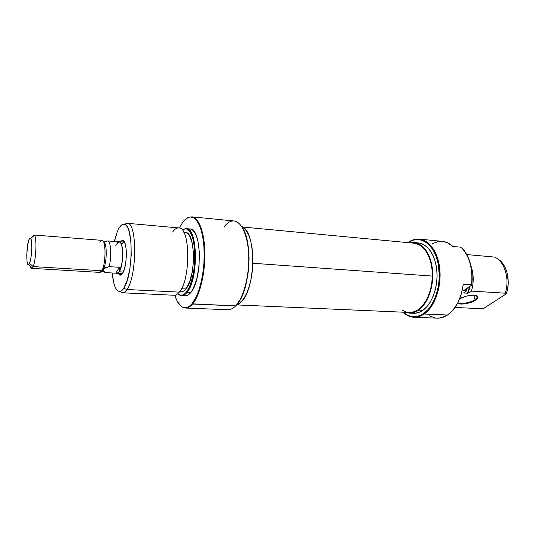 <?xml version="1.0" encoding="UTF-8"?>
<svg xmlns="http://www.w3.org/2000/svg" width="535" height="535" viewBox="0 0 535 535"><rect width="100%" height="100%" fill="white"/><g stroke="black" fill="none" stroke-linecap="round" stroke-linejoin="round"><path stroke-width="0.8" d="M475.08 299.647C477.193 298.202 477.802 296.978 476.912 295.982L476.518 295.681L477.18 297.534L475.08 299.647L473.836 295.206L475.08 299.647C470.66 302.73 460.495 304.495 457.906 302.636C460.495 304.495 470.66 302.73 475.08 299.647L475.602 300.135L475.08 299.647M459.659 298.777C464.821 295.527 475.628 294.023 477.528 296.283C478.464 297.326 477.822 298.61 475.602 300.135L477.521 298.416L477.909 296.871L476.678 295.741L473.997 295.213L466.105 296.189L459.659 298.777M408.125 242.649L409.89 241.566C421.145 235.199 434.373 244.669 438.172 263.608C442.117 282.467 435.156 305.739 423.646 313.497L424.202 314.005C435.871 306.154 442.94 282.554 438.934 263.441C435.069 244.241 421.654 234.658 410.245 241.118L407.877 242.629C411.562 239.941 415.394 238.77 419.373 239.112C429.705 240.008 438.76 253.436 439.951 271.038C441.208 288.612 434.239 307.15 424.202 314.005L447.527 315.008C455.987 308.916 461.244 298.664 463.283 284.259L471.589 284.814C472.96 268.403 469.436 255.864 461.016 247.21L452.831 246.428C449.614 243.432 446.13 241.746 442.378 241.365L419.373 239.112M409.375 313.115L413.555 313.296C416.712 313.423 419.814 312.433 422.857 310.32L418.571 310.126C415.541 312.246 412.452 313.242 409.308 313.115L405.269 312.279L410.245 313.122L414.451 312.306L418.571 310.126L422.857 310.32L426.736 306.849L430.187 302.195L433.062 296.53L435.229 290.09L436.587 283.135L437.082 275.966L436.68 268.891L435.416 262.217L433.343 256.218L430.561 251.136L427.197 247.17L423.399 244.462L418.337 242.957M497.303 258.666L500.693 261.18L503.609 264.731L505.903 269.172L507.461 274.301L508.243 282.721L507.682 288.432L506.284 293.889L505.267 293.193L471.495 291.1L467.577 293.213L468.259 292.752L470.104 286.145L468.259 292.752L471.495 291.1C473.91 282.42 473.756 274.101 471.041 266.149C473.756 274.101 473.91 282.42 471.495 291.1L505.267 293.193C510.029 278.829 504.458 260.873 494.454 257.054C504.458 260.873 510.029 278.829 505.267 293.193L506.284 293.889L483.821 308.267L481.099 308.708L455.038 307.431L481.099 308.708L483.821 308.267L506.284 293.889C511.132 280.534 506.531 263.207 497.236 258.632M467.577 293.213L469.596 286.499L467.577 293.213L463.524 292.973L466.52 290.92L467.256 288.111L466.52 290.92L463.524 292.973L467.577 293.213M437.028 318.178L441.449 317.736L447.527 315.008L424.202 314.005C420.851 316.292 417.447 317.375 413.983 317.248L437.075 318.178C440.626 318.312 444.11 317.255 447.527 315.008L453.125 309.925L457.833 302.777L461.31 294.023L463.283 284.259L471.857 284.941L463.631 290.612L471.857 284.941C473.261 268.516 469.737 255.984 461.284 247.351L461.016 247.21C469.436 255.864 472.96 268.403 471.589 284.814L472.258 279.344L471.469 268.349L468.653 258.425L464.092 250.42L461.016 247.21L452.831 246.428L447.247 242.656L442.331 241.359M466.286 290.772L466.921 288.338L466.286 290.772L463.631 290.612L466.286 290.772M494.454 257.054L466.814 254.58L494.454 257.054M413.983 317.248C409.991 317.041 406.353 315.349 403.069 312.186L405.209 314.005C411.241 318.318 417.567 318.312 424.202 314.005L423.646 313.497L420.343 315.362L416.959 316.439L413.575 316.707L410.251 316.178L407.068 314.881L403.316 312.193L404.921 313.517C410.873 317.763 417.113 317.757 423.646 313.497L427.913 309.698L431.718 304.602L434.888 298.383L437.276 291.301L438.78 283.644L439.322 275.759L438.292 264.23L436.44 257.228L433.745 251.116L430.334 246.14L426.375 242.482L422.021 240.262L417.46 239.526L412.88 240.268L408.118 242.649M414.498 313.303L418.724 312.493L422.857 310.32C431.879 304.087 438.085 287.409 436.941 271.626C435.851 255.824 427.719 243.753 418.41 242.97L414.244 242.569M410.064 242.837L414.177 242.562C423.446 243.345 431.538 255.449 432.614 271.298C433.745 287.128 427.552 303.867 418.571 310.126L422.429 306.642L425.867 301.974L428.736 296.29L430.896 289.823L432.253 282.848L432.748 275.659L432.354 268.563L431.096 261.862L429.037 255.844L426.268 250.754L422.924 246.775L419.139 244.06L415.086 242.683L410.064 242.837M435.296 318.004L429.458 315.871M457.572 303.271L460.822 304.047L466.493 303.552L470.559 302.482L475.602 300.135C470.96 303.358 460.307 305.211 457.572 303.271M432.166 243.773L438.145 241.532L441.208 241.298M237.112 304.937L409.308 312.46C420.684 313.543 432.32 295.895 432.313 276.073L252.888 263.26L432.313 276.073L431.785 283.122L430.407 289.943L428.254 296.25L425.412 301.78L422.015 306.308L418.209 309.665L414.164 311.738L410.031 312.467M414.003 243.211L419.186 244.803L422.877 247.538L426.134 251.503L428.809 256.559L430.789 262.504L431.979 269.098L432.313 276.073C432.735 258.572 424.155 243.786 414.09 243.218L242.495 227M405.985 311.858L402.494 310.18M124.575 242.268L123.672 242.121L121.726 243.933L124.026 242.094L124.575 242.268M120.469 241.82L122.201 240.422C127.383 238.302 127.725 266.183 122.528 273.418L124.321 269.239L125.665 263.247L126.327 256.379L126.213 249.731L125.344 244.381L123.859 241.138L122.007 240.476L120.469 241.82M224.332 226.519C227.85 222.052 231.488 220.28 235.239 221.202C242.683 223.142 248.608 238.57 248.748 258.191C248.922 277.792 243.191 298.142 235.654 305.893C233.501 308.12 231.321 309.384 229.134 309.685M236.35 305.131C249.985 292.331 253.51 241.252 241.76 226.706L245.418 234.163L248.006 244.869L249.036 257.576L248.795 266.564L247.805 275.492L245.043 287.944L241.011 298.209L236.35 305.131M120.208 291.709L122.716 292.779C124.12 292.698 125.531 291.608 126.956 289.509C125.431 291.749 123.926 292.839 122.435 292.779L174.102 295.26C175.834 295.327 177.573 294.29 179.319 292.13C177.493 294.39 175.667 295.427 173.855 295.24M186.869 292.511L186.26 292.27C184.495 294.411 182.736 295.44 180.977 295.367L177.74 293.789L179.372 294.952L181.619 295.347L183.946 294.451L186.26 292.27L186.869 292.511C185.097 294.651 183.324 295.688 181.552 295.614L179.747 295.113L181.546 295.614C183.318 295.695 185.09 294.658 186.869 292.511L190.667 292.698L186.869 292.511C198.746 279.812 197.95 227.428 186.173 228.592C197.95 227.462 198.739 279.818 186.869 292.511M179.459 228.057L182.435 222.774C185.244 218.735 188.146 216.809 191.149 216.996C198.137 217.471 203.942 232.658 204.189 253.195C204.477 273.706 199.053 295.621 191.978 303.806L192.587 304.04C199.709 295.815 205.166 273.8 204.872 253.195C204.617 232.558 198.779 217.304 191.744 216.835L191.791 216.835C198.819 217.37 204.631 232.651 204.872 253.269C205.159 273.853 199.702 295.828 192.587 304.04C190.219 306.789 187.852 308.12 185.498 308.033L183.064 307.398L185.444 308.033C187.818 308.14 190.199 306.809 192.587 304.04L235.654 305.893L191.978 303.806L189.671 306.047L187.344 307.378L185.043 307.792L182.816 307.297L180.703 305.92L176.971 300.724L175.42 297.032L175.219 295.153L175.42 297.032C177.887 303.833 181.037 307.418 184.876 307.786C187.237 307.892 189.604 306.562 191.978 303.806L196.505 296.363L199.127 289.549L201.3 281.57L202.912 272.743L203.895 263.461L204.196 254.132L203.808 245.17L202.745 236.972L201.08 229.876L198.88 224.158L196.258 220.039L193.329 217.631L190.213 216.989L188.628 217.324L185.471 219.263L182.435 222.774L179.459 228.057M126.956 289.509L123.712 288.285C122.348 290.324 120.997 291.388 119.646 291.475C115.787 291.013 113.32 284.854 112.256 273.004L113.728 282.794L114.938 286.646L116.403 289.448L118.075 291.08L119.9 291.448L121.799 290.512L123.712 288.285L126.956 289.509L179.319 292.13L126.956 289.509C136.993 276.441 137.254 222.914 127.511 223.316L124.882 224.031L127.236 223.282C137.174 221.878 137.147 276.227 126.956 289.509M114.436 241.472C115.667 235.902 117.172 231.521 118.957 228.345L120.79 225.763L122.669 224.372L124.528 224.245L126.287 225.429L127.872 227.89L129.216 231.561L130.975 241.96L131.215 255.008L129.898 268.537L127.243 280.26L123.712 288.285C133.309 275.599 133.61 223.851 124.294 224.192C122.495 223.897 120.716 225.282 118.957 228.345L117.225 231.996L114.436 241.472M241.131 302.021L238.851 301.914L241.131 302.021C256.258 288.499 256.459 230.786 241.673 226.572L243.218 227.482L246.053 230.418L248.534 234.791L250.534 240.456L251.978 247.197L252.781 254.734L252.908 262.752L252.346 270.904L251.122 278.829L249.29 286.192L246.943 292.672L244.181 298.015L241.131 302.021L236.243 305.244L237.914 304.549L241.131 302.021M185.498 308.033L227.877 309.745C230.471 309.839 233.066 308.555 235.654 305.893C243.412 297.935 249.216 276.608 248.721 256.579C248.28 236.523 241.753 221.584 234.002 220.968L191.791 216.835M181.552 295.614L185.311 295.795C187.096 295.868 188.882 294.838 190.667 292.698C202.645 280.046 201.802 227.816 189.925 228.933L185.578 228.766C197.254 227.616 198.037 279.651 186.26 292.27L188.46 288.88L190.467 284.379L193.543 272.817L194.941 259.448L194.921 252.787L193.463 240.917L192.092 236.196L190.373 232.531L188.38 230.07L186.193 228.866L183.913 228.953L182.147 229.876L185.578 228.766M179.653 291.689L181.124 291.769C182.716 291.836 184.294 290.9 185.879 288.967L181.485 288.733L185.879 288.967C196.352 277.611 195.643 231.367 185.23 232.35L183.759 232.217M122.435 292.779L119.94 291.441M172.631 232.043C174.537 229.281 176.496 227.903 178.503 227.91C190.213 225.991 191.122 279.203 179.319 292.13C190.988 279.364 190.299 226.76 178.75 227.923L127.236 223.282M181.746 291.742L183.819 290.926L185.879 288.967L189.617 281.912L192.346 271.62L193.583 259.736L193.57 253.817L192.279 243.251L189.537 235.761L187.765 233.541L185.826 232.451M185.257 295.795L188.32 294.879L190.667 292.698L192.908 289.295L196.693 279.33L199.007 266.55L199.448 253.062L197.95 241.138L196.552 236.396L194.8 232.718L192.767 230.244L190.547 229.034M121.498 273.626L117.185 273.418M118.282 273.485L119.626 275.03L120.569 275.157L122.528 273.418L119.807 275.11L118.282 273.485M119.272 271.8L117.165 273.418L116.623 273.258L117.513 273.392L119.272 271.8L123.271 272.041L119.272 271.8L120.883 267.988L122.094 262.531L122.736 253.175L121.819 245.371L120.489 242.415L118.79 241.813L119.352 241.726C123.772 241.178 123.745 265.474 119.272 271.8M32.307 237.012L33.919 235.012C36.989 234.297 36.367 259.843 33.117 266.584L29.545 263.36L28.836 264.558C26.054 267.861 26.182 245.98 28.95 239.66L29.927 238.142L30.395 238.135L31.184 239.647L31.806 247.645L30.91 257.944L30.034 261.949L28.562 264.751L27.686 264.109L27.058 261.555L26.757 255.101L27.619 245.083L28.95 239.66C29.559 238.162 30.12 237.734 30.649 238.369C32.635 240.262 31.839 258.459 29.545 263.36L33.117 266.584L31.618 268.329L30.281 266.049C30.783 268.075 31.431 268.744 32.214 268.062L33.117 266.584L101.764 270.737L33.117 266.584C36.046 260.505 37.022 237.66 34.474 235.367L30.649 238.369M31.618 268.329L99.771 272.389L101.764 270.737C100.934 272.128 100.125 272.636 99.336 272.268M117.513 273.265L119.265 271.68L117.901 272.823L115.767 273.198L105.555 272.589L103.609 271.138L103.268 269.386L105.576 267.794L109.1 266.644L119.432 267.299L115.767 273.198L105.395 272.589L103.609 271.138L103.268 269.386C106.98 263.795 107.267 242.462 103.67 242.128C107.267 242.462 106.98 263.795 103.268 269.386L101.683 270.87L104.158 268.53L109.1 266.644L119.432 267.299L119.786 269.814L119.265 271.68C123.705 265.407 123.725 241.305 119.338 241.853L107.582 240.931C110.885 240.576 111.915 257.081 109.1 266.644C111.855 257.275 110.946 241.064 107.736 240.957L107.582 240.931M99.844 242.241L101.536 240.422C106.004 237.981 106.251 263.936 101.764 270.737C106.004 264.33 106.137 239.78 101.984 240.362L33.919 235.012M105.395 272.589L117.172 273.291L119.265 271.68L120.101 270.041L122.06 262.491L122.702 253.209L121.793 245.471L120.475 242.536L119.673 241.927M118.823 241.927L117.091 243.686L117.439 241.753M115.807 245.545L117.091 243.686M119.432 267.299L119.786 269.814L119.265 271.68L117.901 272.823L115.767 273.198L119.432 267.299M476.912 295.982L477.528 296.283M477.18 297.534L476.692 295.795M410.245 241.118L409.89 241.566M405.209 314.005L404.921 313.517M123.625 242.067L122.201 240.422M181.546 295.614L180.977 295.367M191.744 216.835L191.149 216.996M122.716 292.779L119.646 291.475M119.372 241.733L124.026 242.094M127.511 223.316L124.294 224.192M185.444 308.033L184.876 307.786M121.445 273.673L119.807 275.11M32.214 268.062L28.836 264.558M103.65 242.094L107.736 240.957M101.663 270.904L105.549 272.589"/></g></svg>

